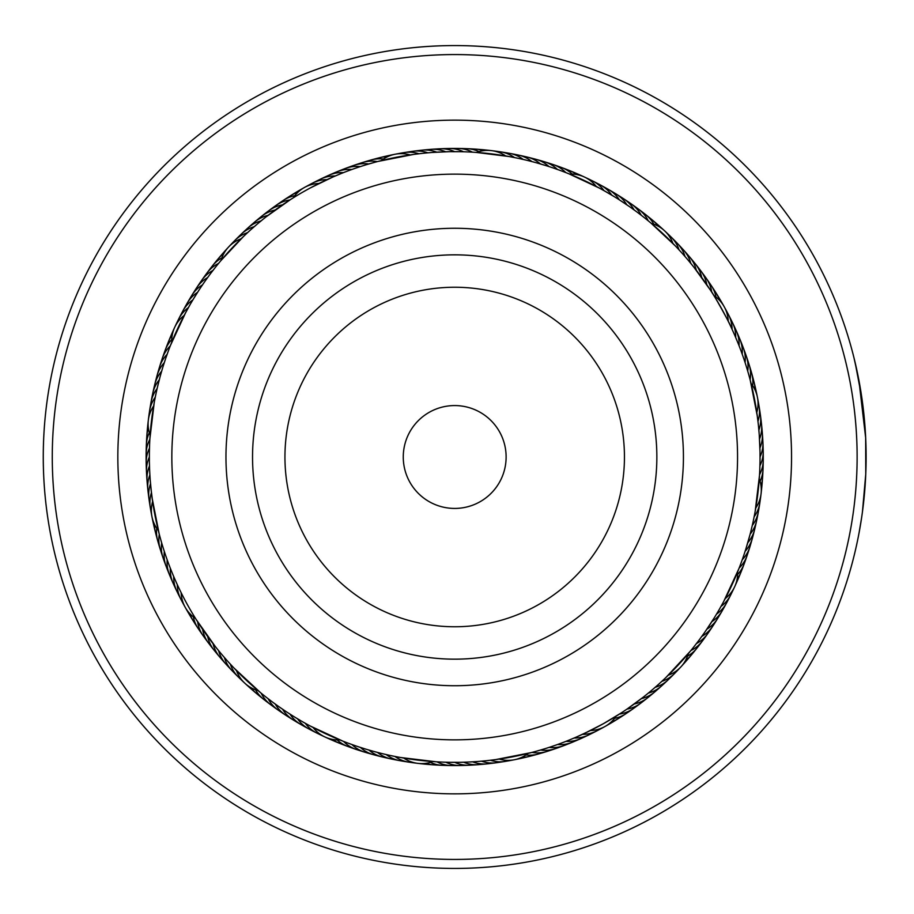 <?xml version="1.0" encoding="UTF-8"?>
<svg xmlns="http://www.w3.org/2000/svg" width="914" height="914" viewBox="0 0 914 914"><rect width="100%" height="100%" fill="white"/><g stroke="black" fill="none" stroke-linecap="round" stroke-linejoin="round"><path stroke-width="1.37" d="M504.699 469.008A51.424 51.424 0 0 0 466.7 406.993A51.424 51.424 0 0 0 404.685 444.992A51.424 51.424 0 0 0 442.696 507.007A51.424 51.424 0 0 0 504.699 469.008M729.738 523.025A282.86 282.86 0 0 0 520.717 181.955A282.86 282.86 0 0 0 179.658 390.975A282.86 282.86 0 0 0 388.667 732.045A282.86 282.86 0 0 0 729.738 523.025M232.282 403.611A228.728 228.728 0 0 0 401.303 679.41A228.728 228.728 0 0 0 677.114 510.389A228.728 228.728 0 0 0 508.093 234.59A228.728 228.728 0 0 0 232.282 403.611M436.366 761.808L433.499 761.613M449.996 762.322L442.365 762.105M441.039 762.048L445.861 762.23A32.139 32.139 18.2 0 0 465.146 765.109M458.919 762.322L448.134 762.287M467.785 762.07L460.199 762.31M458.874 762.322L457.057 762.345M476.742 761.556L469.122 762.013M485.62 760.791L481.507 761.179A32.139 32.139 11.5 0 0 500.998 761.785M494.485 759.751L486.899 760.654M485.574 760.791L490.384 760.265A32.139 32.139 -170.1 0 0 509.875 760.311M531.411 752.565L495.754 759.58M494.44 759.763L499.227 759.088A32.139 32.139 0 0 0 528.109 753.399M260.707 692.812L258.502 690.984M271.435 701.244L265.38 696.594M264.34 695.76L268.145 698.742A32.139 32.139 54.2 0 0 278.164 710.087M278.644 706.499L272.463 702.021M271.389 701.221L269.95 700.124M285.968 711.503L279.695 707.23M278.61 706.465L277.125 705.414M293.508 716.348L287.076 712.235M301.152 720.94L294.605 717.022M293.474 716.325L297.598 718.838A32.139 32.139 47.5 0 0 308.875 728.938M308.932 725.316L302.271 721.592M301.117 720.918L305.31 723.317A32.139 32.139 -134.1 0 0 321.054 734.81M343.036 741.208L310.063 725.933M308.886 725.293L313.148 727.567A32.139 32.139 0 0 0 325.007 736.992M215.578 646.906L196.042 619.304M170.472 345.378L171.535 342.704M165.777 358.185L168.336 350.987M168.804 349.742L167.136 354.278A32.139 32.139 126.2 0 0 158.442 371.724M163.012 366.663L165.365 359.396M165.788 358.139L166.382 356.426M160.51 375.174L162.635 367.896M163.023 366.617L163.572 364.892M151.004 402.354A32.139 32.139 119.5 0 1 157.128 388.507L160.156 376.465M156.225 392.54L157.928 385.102M154.466 401.28L155.951 393.797M156.237 392.494L155.254 397.224A32.139 32.139 -62.1 0 0 149.188 415.756M149.896 438.629L154.238 402.548M154.477 401.235L153.632 405.999A32.139 32.139 0 0 0 148.331 420.177M266.214 216.767L290.755 199.389M257.851 223.564L263.746 218.709M264.786 217.886L261.027 220.914A32.139 32.139 0 0 0 247.728 228.134A32.139 32.139 157.2 0 1 261.027 220.914M251.122 229.414L256.868 224.398M257.885 223.53L254.218 226.672A32.139 32.139 155.5 0 0 238.097 237.629M244.552 235.458L250.162 230.271M251.156 229.38L247.58 232.624A32.139 32.139 -26.1 0 0 231.779 244.049M220.72 260.798L243.627 236.338M244.586 235.424L241.113 238.771A32.139 32.139 0 0 0 221.085 260.353L218.8 263.106M509.144 156.534L475.897 152.387M459.399 151.678L463.535 151.77A32.139 32.139 -161.8 0 0 448.751 148.491M450.476 151.678L461.262 151.713M432.653 152.444L449.197 151.69M450.522 151.678L452.339 151.655M423.776 153.209L427.889 152.821A32.139 32.139 -168.5 0 0 412.831 151.29M414.91 154.249L422.497 153.346M423.822 153.209L419.012 153.735A32.139 32.139 9.9 0 0 399.521 153.689M377.973 161.435L413.631 154.42M414.956 154.238L410.169 154.912A32.139 32.139 0 0 0 395.054 154.249M675.355 245.923L650.894 223.016M637.961 212.756L641.251 215.258A32.139 32.139 -125.8 0 0 631.22 203.913M630.751 207.501L636.932 211.979M637.995 212.779L639.446 213.876M619.384 199.858A32.139 32.139 0 0 0 604.325 187.461A32.139 32.139 -130.8 0 1 619.384 199.858L629.7 206.77M630.786 207.535L632.271 208.586M588.342 179.19A32.139 32.139 45.9 0 1 604.085 190.683L614.791 196.978M615.922 197.675L611.797 195.162A32.139 32.139 -132.5 0 0 600.521 185.062M600.464 188.684L607.125 192.408M568.988 173.843L599.333 188.067M600.509 188.707L596.236 186.433A32.139 32.139 0 0 0 569.525 174.06L566.212 172.735M750.234 380.178L750.942 382.955M747.069 368.902L747.766 371.267M734.799 335.415L738.238 343.653M693.817 267.094L710.327 289.989C710.692 288.95 732.205 327.52 731.131 327.292M738.923 568.622L737.861 571.296M743.619 555.815L742.259 559.722A32.139 32.139 -53.8 0 0 750.954 542.276M746.384 547.337L744.03 554.604M743.608 555.861L743.013 557.574M750.143 534.164A32.139 32.139 0 0 0 756.666 520.5A32.139 32.139 -58.8 0 1 750.143 534.164L745.824 549.108M754.93 512.72L753.444 520.203M753.159 521.506L754.141 516.776A32.139 32.139 117.9 0 0 760.208 498.244M759.5 475.371L755.158 511.452M754.918 512.765L755.764 508.001A32.139 32.139 0 0 0 761.065 493.823M621.383 712.851L603.423 723.682L584.412 733.439M643.182 697.233L626.958 709.127A32.139 32.139 -17.8 0 0 644.256 700.124M651.545 690.436L648.369 693.086A32.139 32.139 0 0 0 661.667 685.866A32.139 32.139 -22.8 0 1 648.369 693.086M658.274 684.586L652.527 689.602M651.511 690.47L655.178 687.328A32.139 32.139 -24.5 0 0 668.271 679.719M664.832 678.542L659.234 683.729M658.24 684.62L661.816 681.376A32.139 32.139 153.9 0 0 677.617 669.951M343.07 741.22L340.408 740.157M355.877 745.927L348.691 743.368M347.434 742.899L351.97 744.556A32.139 32.139 -162.6 0 0 369.427 753.262M364.355 748.68L357.1 746.338M355.832 745.904L360.413 747.435A32.139 32.139 -164.3 0 0 378.11 755.627M372.866 751.182L365.589 749.069M364.309 748.669L362.584 748.132M381.549 753.467L374.157 751.548M390.232 755.478L382.795 753.764M381.504 753.456L386.199 754.576A32.139 32.139 -169.3 0 0 404.548 761.179M398.984 757.226L394.917 756.449A32.139 32.139 -171 0 0 413.448 762.516M436.332 761.808L400.241 757.466M398.938 757.215L403.691 758.06A32.139 32.139 0 0 0 432.928 761.579L436.481 761.808M221.257 653.841L216.412 647.946M227.106 660.582L222.091 654.824M221.234 653.807L224.376 657.474A32.139 32.139 -133.3 0 0 235.332 673.607M233.15 667.14L227.963 661.542M227.072 660.548L230.328 664.124A32.139 32.139 -135 0 0 241.753 679.925M260.673 692.789L234.041 668.077M233.116 667.106L236.475 670.59A32.139 32.139 0 0 0 258.056 690.607L260.798 692.892M149.896 438.663L150.079 435.807M149.382 452.304L149.588 444.672M149.645 443.336L149.473 448.168A32.139 32.139 -90.6 0 0 146.594 467.442M149.37 461.216L149.359 453.584M149.382 452.247L149.348 457.08A32.139 32.139 -92.3 0 0 147.028 476.445M149.622 470.093L149.393 462.507M149.37 461.17L149.348 459.365M150.136 479.039L149.679 471.418M151.393 512.183A32.139 32.139 -99 0 1 151.438 492.68L150.239 480.318M150.136 478.993L150.524 483.814A32.139 32.139 -97.3 0 0 149.907 503.294M151.953 516.65A32.139 32.139 0 0 1 152.604 501.523L151.05 489.207M159.139 533.719L152.112 498.061M210.448 273.732L215.11 267.688M215.944 266.637L212.962 270.441A32.139 32.139 -54.6 0 0 199.286 284.357M205.204 280.952L209.683 274.771M210.483 273.697L207.615 277.582A32.139 32.139 -56.3 0 0 194.362 291.886M200.189 288.264L204.462 282.003M205.227 280.906L206.278 279.433M180.903 315.307A32.139 32.139 -61.3 0 1 192.854 299.895L199.458 289.384M190.752 303.459L194.671 296.913M170.427 345.492L171.752 342.167A32.139 32.139 0 0 1 184.125 315.456L190.112 304.568M190.775 303.414L188.375 307.618A32.139 32.139 -63 0 0 176.882 323.362M170.495 345.343L185.77 312.371M366.594 164.634L375.174 162.178M308.486 185.588A32.139 32.139 -27 0 1 327.052 179.601L327.303 179.487M332.479 177.167L341.345 173.466M310.486 187.838L333.119 176.893M553.518 168.073L560.705 170.632M561.961 171.101L557.426 169.444A32.139 32.139 17.4 0 0 539.968 160.738M545.041 165.32L548.983 166.565A32.139 32.139 15.7 0 0 531.285 158.373M536.518 162.818L546.812 165.868M527.846 160.533L535.238 162.452M519.163 158.522L526.601 160.236M527.892 160.544L523.196 159.424A32.139 32.139 10.7 0 0 504.848 152.821M510.412 156.774L517.907 158.259M519.209 158.533L514.479 157.551A32.139 32.139 9 0 0 495.948 151.484M510.458 156.785L505.705 155.94A32.139 32.139 0 0 0 476.468 152.421L472.904 152.192M688.139 260.159L692.983 266.054M682.29 253.418L685.02 256.526A32.139 32.139 46.7 0 0 674.064 240.393M676.246 246.86L681.433 252.458M682.324 253.452L679.068 249.876A32.139 32.139 45 0 0 667.643 234.075M676.28 246.894L672.921 243.41A32.139 32.139 0 0 0 664.569 230.796M760.014 461.696L759.808 469.328M759.751 470.664L759.922 465.832A32.139 32.139 89.4 0 0 762.802 446.558M760.025 452.784L760.037 460.416M760.014 461.753L760.048 456.92A32.139 32.139 87.7 0 0 762.367 437.555M759.26 434.961L760.002 451.493M760.025 452.83L760.048 454.635M758.483 426.073L759.157 433.682M759.26 435.007L758.871 430.186A32.139 32.139 82.7 0 0 759.488 410.706M757.443 397.35A32.139 32.139 0 0 1 756.792 412.477L757.957 421.32A32.139 32.139 81 0 0 758.003 401.817M750.257 380.281L757.283 415.939M690.516 650.996L688.676 653.202M698.947 640.268L696.434 643.559A32.139 32.139 125.4 0 0 710.098 629.643M704.191 633.048L699.713 639.229M698.913 640.303L701.781 636.418A32.139 32.139 123.7 0 0 715.034 622.114M714.04 618.184L704.934 631.997M704.168 633.094L703.117 634.567M718.644 610.541L716.542 614.105A32.139 32.139 118.7 0 0 728.492 598.693M723.02 602.772L719.284 609.432M718.621 610.586L721.02 606.382A32.139 32.139 117 0 0 732.514 590.638M738.9 568.657L723.625 601.629M722.997 602.806L725.27 598.544A32.139 32.139 0 0 0 737.644 571.833L738.958 568.508M542.802 749.366L534.222 751.822M576.917 736.833L568.051 740.534M589.918 730.777L576.277 737.107M690.493 651.019L665.769 677.662M664.809 678.576L668.283 675.229A32.139 32.139 0 0 0 688.311 653.647L690.596 650.894M465.98 762.15L472.607 761.83A32.139 32.139 0 0 0 487.619 763.807A32.139 32.139 13.2 0 1 472.607 761.83M284.46 710.498L290.012 714.142A32.139 32.139 0 0 0 300.992 724.562A32.139 32.139 49.2 0 1 290.012 714.142M161.001 373.426L159.253 379.836A32.139 32.139 0 0 0 152.729 393.5A32.139 32.139 121.2 0 1 159.253 379.836M287.83 201.274L282.437 204.873A32.139 32.139 162.2 0 0 265.14 213.876M273.309 211.363L268.008 215.361A32.139 32.139 158.9 0 0 251.27 225.358M325.018 736.992A32.139 32.139 0 0 0 339.871 739.94L343.184 741.265M371.13 750.702L377.539 752.451A32.139 32.139 0 0 0 391.203 758.963A32.139 32.139 12.4 0 1 377.539 752.451M181.155 592.695A32.139 32.139 0 0 0 195.493 618.412L197.081 620.937M198.886 623.736L201.983 628.398M209.055 638.383L212.425 642.862M214.459 645.49L218.617 650.665A32.139 32.139 0 0 0 225.838 663.975A32.139 32.139 48.4 0 1 218.617 650.665M148.331 420.189A32.139 32.139 0 0 0 150.125 435.224L149.885 438.789M149.553 468.276L149.873 474.914A32.139 32.139 0 0 0 147.885 489.927A32.139 32.139 84.4 0 1 149.873 474.914M201.194 286.768L197.561 292.32A32.139 32.139 0 0 0 187.13 303.299A32.139 32.139 120.4 0 1 197.561 292.32M305.973 190.318A305.356 305.356 0 0 0 188.01 605.731A305.356 305.356 0 0 0 603.423 723.682A305.356 305.356 0 0 0 721.386 308.269A305.356 305.356 0 0 0 305.973 190.318M324.984 180.561L318.997 183.451A32.139 32.139 0 0 0 293.291 197.79L287.682 201.366M708.19 627.233L711.835 621.68A32.139 32.139 0 0 0 722.266 610.701A32.139 32.139 -59.6 0 1 711.835 621.68M759.842 445.724L759.523 439.086A32.139 32.139 0 0 0 761.511 424.073A32.139 32.139 -95.6 0 1 759.523 439.086M761.065 493.811A32.139 32.139 0 0 0 759.271 478.776L759.511 475.211M694.937 268.51L690.778 263.335A32.139 32.139 0 0 0 683.558 250.025A32.139 32.139 -131.6 0 1 690.778 263.335M700.341 275.617L696.331 270.315A32.139 32.139 0 0 0 689.51 256.8A32.139 32.139 -129.9 0 1 696.331 270.315M710.509 290.264L706.819 284.734A32.139 32.139 53.4 0 0 697.816 267.448M728.241 321.305A32.139 32.139 0 0 0 713.903 295.588L712.314 293.063M538.266 163.298L531.857 161.55A32.139 32.139 0 0 0 518.192 155.037A32.139 32.139 -167.6 0 1 531.857 161.55M636.087 702.638L641.388 698.639A32.139 32.139 -21.1 0 0 658.126 688.642M604.999 726.493A32.139 32.139 0 0 0 616.105 716.21L618.641 714.611M750.714 531.959L752.268 525.493A32.139 32.139 -60.5 0 0 758.391 511.646M664.547 230.774A32.139 32.139 0 0 0 651.339 223.393L648.597 221.108M443.416 151.85L436.789 152.17A32.139 32.139 0 0 0 421.777 150.193A32.139 32.139 -166.8 0 1 436.789 152.17M604.977 726.504A32.139 32.139 0 0 1 590.398 730.549M600.898 728.412A32.139 32.139 153 0 1 582.344 734.399M592.912 732.571A32.139 32.139 154.7 0 1 574.186 738.009M584.8 736.49A32.139 32.139 -23.6 0 1 580.836 738.615A32.139 32.139 0 0 0 584.8 736.49M580.813 738.615A32.139 32.139 -23.6 0 1 565.937 741.38A32.139 32.139 0 0 0 580.813 738.615M572.564 742.168A32.139 32.139 0 0 0 576.585 740.169A32.139 32.139 -21.9 0 1 557.574 744.499A32.139 32.139 0 0 0 572.53 742.179M568.268 743.608A32.139 32.139 159.7 0 1 549.143 747.389M559.848 746.795A32.139 32.139 161.4 0 1 540.62 750.017M551.336 749.743A32.139 32.139 -16.9 0 1 532.017 752.405M542.745 752.451A32.139 32.139 -15.2 0 1 525.973 754.953M534.073 754.895A32.139 32.139 166.4 0 1 521.905 757.26M525.344 757.078A32.139 32.139 -11.9 0 1 517.655 758.917M513.268 759.945A32.139 32.139 -10.2 0 1 508.812 760.619A32.139 32.139 0 0 0 513.268 759.945M751.102 383.583A32.139 32.139 0 0 1 757.443 397.327M158.293 530.417A32.139 32.139 0 0 1 151.953 516.673M316.484 181.429A32.139 32.139 -25.3 0 1 335.209 175.991M724.231 606.633A32.139 32.139 -59.6 0 1 722.277 610.689A32.139 32.139 0 0 0 724.231 606.633M760.711 419.629A32.139 32.139 -95.6 0 1 761.499 424.062A32.139 32.139 0 0 0 760.711 419.629M680.302 246.894A32.139 32.139 -131.6 0 1 683.546 250.013A32.139 32.139 0 0 0 680.302 246.894M513.714 154.42A32.139 32.139 -167.6 0 1 518.181 155.026A32.139 32.139 0 0 0 513.714 154.42M324.584 177.51A32.139 32.139 156.4 0 1 343.458 172.62A32.139 32.139 0 0 0 324.584 177.51M185.165 307.367A32.139 32.139 120.4 0 1 187.119 303.311A32.139 32.139 0 0 0 185.165 307.367M148.685 494.371A32.139 32.139 84.4 0 1 147.897 489.938A32.139 32.139 0 0 0 148.685 494.371M229.094 667.106A32.139 32.139 48.4 0 1 225.849 663.987A32.139 32.139 0 0 0 229.094 667.106M395.682 759.58A32.139 32.139 12.4 0 1 391.215 758.974A32.139 32.139 0 0 0 395.682 759.58M719.752 614.437A32.139 32.139 -57.9 0 1 706.922 629.118A32.139 32.139 0 0 0 719.752 614.437M761.67 428.575A32.139 32.139 -93.9 0 1 762.333 433.03A32.139 32.139 0 0 0 761.67 428.575M762.333 433.053A32.139 32.139 -93.9 0 1 759.922 447.997A32.139 32.139 0 0 0 762.333 433.053M686.334 253.578A32.139 32.139 -129.9 0 1 689.499 256.788A32.139 32.139 0 0 0 686.334 253.578M522.522 156.271A32.139 32.139 -165.9 0 1 540.46 163.937A32.139 32.139 0 0 0 522.522 156.271M336.832 171.832A32.139 32.139 0 0 0 332.81 173.831A32.139 32.139 158.1 0 1 351.821 169.501A32.139 32.139 0 0 0 336.855 171.821M189.644 299.564A32.139 32.139 122.1 0 1 202.474 284.882A32.139 32.139 0 0 0 189.644 299.564M147.725 485.425A32.139 32.139 86.1 0 1 147.063 480.97A32.139 32.139 0 0 0 147.725 485.425M147.063 480.947A32.139 32.139 86.1 0 1 149.473 466.003A32.139 32.139 0 0 0 147.063 480.947M219.908 657.212A32.139 32.139 0 0 0 223.062 660.422A32.139 32.139 50.1 0 1 213.053 643.684A32.139 32.139 0 0 0 219.886 657.2M386.862 757.729A32.139 32.139 14.1 0 1 382.429 756.986A32.139 32.139 0 0 0 386.862 757.729M382.406 756.986A32.139 32.139 14.1 0 1 368.936 750.063A32.139 32.139 0 0 0 382.406 756.986M692.184 260.421A32.139 32.139 51.7 0 1 701.689 277.445M341.128 170.392A32.139 32.139 -20.3 0 1 360.253 166.611M217.212 653.579A32.139 32.139 -128.3 0 1 207.707 636.555M349.548 167.205A32.139 32.139 -18.6 0 1 368.776 163.983M211.568 646.552A32.139 32.139 -126.6 0 1 202.565 629.266M704.957 637.035A32.139 32.139 -52.9 0 1 690.881 650.539M762.984 455.56A32.139 32.139 -88.9 0 1 763.247 460.05M763.247 460.073A32.139 32.139 -88.9 0 1 759.534 474.743M703.254 274.623A32.139 32.139 -124.9 0 1 706.122 278.107M706.122 278.119A32.139 32.139 -124.9 0 1 711.743 292.172M548.583 163.355A32.139 32.139 -160.9 0 1 552.947 164.486M552.97 164.497A32.139 32.139 -160.9 0 1 565.777 172.563M358.06 164.257A32.139 32.139 163.1 0 1 362.252 162.601M362.264 162.601A32.139 32.139 163.1 0 1 377.379 161.595M204.439 276.965A32.139 32.139 127.1 0 1 218.503 263.461M146.411 458.44A32.139 32.139 91.1 0 1 146.149 453.95M146.149 453.927A32.139 32.139 91.1 0 1 149.862 439.257M206.141 639.377A32.139 32.139 55.1 0 1 203.274 635.893M203.262 635.881A32.139 32.139 55.1 0 1 197.641 621.828M360.802 750.645A32.139 32.139 19.1 0 1 356.449 749.514M356.426 749.503A32.139 32.139 19.1 0 1 343.618 741.437M699.587 644.267A32.139 32.139 -51.2 0 1 697.051 647.992M697.051 648.003A32.139 32.139 -51.2 0 1 687.488 656.161M762.893 464.563A32.139 32.139 -87.2 0 1 760.094 481.29M708.476 281.969A32.139 32.139 -123.2 0 1 716.05 297.141M557.129 166.222A32.139 32.139 -159.2 0 1 572.175 174.06M366.651 161.55A32.139 32.139 164.8 0 1 383.423 159.047M209.809 269.733A32.139 32.139 128.8 0 1 212.345 266.008M212.345 265.997A32.139 32.139 128.8 0 1 221.908 257.839M146.503 449.437A32.139 32.139 92.8 0 1 149.302 432.71M200.92 632.031A32.139 32.139 56.8 0 1 193.345 616.859M352.267 747.778A32.139 32.139 20.8 0 1 337.22 739.94M694.012 651.339A32.139 32.139 130.4 0 1 685.557 660.411M762.539 473.555A32.139 32.139 94.4 0 1 761.031 485.871M713.48 289.452A32.139 32.139 58.4 0 1 719.489 300.295M565.572 169.341A32.139 32.139 22.4 0 1 576.814 174.585M375.323 159.105A32.139 32.139 -13.6 0 1 387.49 156.74M215.384 262.661A32.139 32.139 -49.6 0 1 223.839 253.589M146.857 440.445A32.139 32.139 -85.6 0 1 148.365 428.129M195.916 624.548A32.139 32.139 -121.6 0 1 189.895 613.705M343.824 744.659A32.139 32.139 -157.6 0 1 332.582 739.415M688.231 658.251A32.139 32.139 -47.9 0 1 683.089 664.25M761.922 482.546A32.139 32.139 -83.9 0 1 761.293 490.418M718.267 297.084A32.139 32.139 -119.9 0 1 722.38 303.825M573.923 172.7A32.139 32.139 -155.9 0 1 581.224 175.739M384.051 156.922A32.139 32.139 168.1 0 1 391.74 155.083M221.165 255.749A32.139 32.139 132.1 0 1 226.306 249.751M147.474 431.454A32.139 32.139 96.1 0 1 148.102 423.582M191.129 616.916A32.139 32.139 60.1 0 1 187.016 610.175M335.472 741.3A32.139 32.139 24.1 0 1 328.172 738.261M680.142 667.654A32.139 32.139 -46.2 0 1 676.943 670.83A32.139 32.139 0 0 0 680.142 667.654M760.916 494.908A32.139 32.139 -82.2 0 1 760.185 499.364A32.139 32.139 0 0 0 760.916 494.908M724.711 307.687A32.139 32.139 -118.2 0 1 726.744 311.708A32.139 32.139 0 0 0 724.711 307.687M585.383 177.487A32.139 32.139 -154.2 0 1 589.381 179.555A32.139 32.139 0 0 0 585.383 177.487M396.128 154.055A32.139 32.139 169.8 0 1 397.202 153.838A32.139 32.139 0 0 0 396.128 154.055M397.224 153.826A32.139 32.139 169.8 0 1 400.583 153.381A32.139 32.139 0 0 0 397.224 153.826M229.254 246.346A32.139 32.139 133.8 0 1 232.453 243.17A32.139 32.139 0 0 0 229.254 246.346M148.479 419.092A32.139 32.139 97.8 0 1 149.21 414.636A32.139 32.139 0 0 0 148.479 419.092M184.685 606.313A32.139 32.139 61.8 0 1 182.651 602.292A32.139 32.139 0 0 0 184.685 606.313M324.013 736.513A32.139 32.139 25.8 0 1 323.019 736.067A32.139 32.139 0 0 0 324.013 736.513M322.996 736.056A32.139 32.139 25.8 0 1 320.014 734.445A32.139 32.139 0 0 0 322.996 736.056M671.299 676.371A32.139 32.139 -24.5 0 1 668.283 679.708M664.798 682.598A32.139 32.139 -22.8 0 1 661.69 685.843A32.139 32.139 0 0 0 664.798 682.598M651.271 694.48A32.139 32.139 160.6 0 1 634.247 703.986M637.069 705.551A32.139 32.139 -16.1 0 1 619.521 714.051A32.139 32.139 0 0 0 637.069 705.551M629.735 710.772A32.139 32.139 165.6 0 1 614.551 718.347M622.24 715.776A32.139 32.139 167.2 0 1 611.397 721.797M614.619 720.563A32.139 32.139 -11.1 0 1 610.906 723.111A32.139 32.139 0 0 0 614.619 720.563M610.883 723.123A32.139 32.139 -11.1 0 1 607.867 724.676A32.139 32.139 0 0 0 610.883 723.123M381.287 160.601A32.139 32.139 0 0 1 395.031 154.249M726.104 310.794A32.139 32.139 81.9 0 1 732.091 329.348M183.291 603.206A32.139 32.139 -98.1 0 1 177.305 584.652M758.871 507.156A32.139 32.139 -60.5 0 1 758.391 511.634M730.263 318.78A32.139 32.139 -96.5 0 1 735.701 337.506M596.396 183.211A32.139 32.139 -132.5 0 1 600.509 185.051M408.398 152.215A32.139 32.139 -168.5 0 1 412.808 151.29M150.524 406.844A32.139 32.139 119.5 0 1 151.004 402.366M179.133 595.22A32.139 32.139 83.5 0 1 176.893 591.312M176.882 591.289A32.139 32.139 83.5 0 1 173.694 576.494M312.999 730.789A32.139 32.139 47.5 0 1 308.886 728.949M757.283 516.022A32.139 32.139 -58.8 0 1 756.666 520.477A32.139 32.139 0 0 0 757.283 516.022M734.182 326.892A32.139 32.139 -94.8 0 1 736.307 330.857A32.139 32.139 0 0 0 734.182 326.892M736.318 330.879A32.139 32.139 -94.8 0 1 739.072 345.766A32.139 32.139 0 0 0 736.318 330.879M417.321 150.993A32.139 32.139 -166.8 0 1 421.754 150.193A32.139 32.139 0 0 0 417.321 150.993M244.586 231.402A32.139 32.139 157.2 0 1 247.705 228.157A32.139 32.139 0 0 0 244.586 231.402M152.112 397.978A32.139 32.139 121.2 0 1 152.729 393.523A32.139 32.139 0 0 0 152.112 397.978M175.214 587.108A32.139 32.139 85.2 0 1 170.324 568.234A32.139 32.139 0 0 0 175.214 587.108M305.07 726.539A32.139 32.139 49.2 0 1 301.014 724.574A32.139 32.139 0 0 0 305.07 726.539M492.075 763.007A32.139 32.139 13.2 0 1 487.642 763.807A32.139 32.139 0 0 0 492.075 763.007M755.432 524.83A32.139 32.139 -57.1 0 1 747.766 542.756M737.861 335.107A32.139 32.139 -93.1 0 1 742.202 354.118M612.14 191.951A32.139 32.139 -129.1 0 1 626.821 204.782M426.278 150.022A32.139 32.139 -165.1 0 1 445.689 151.781M153.963 389.17A32.139 32.139 122.9 0 1 161.629 371.244M171.535 578.893A32.139 32.139 86.9 0 1 169.524 574.849M169.513 574.849A32.139 32.139 86.9 0 1 167.193 559.882M297.256 722.049A32.139 32.139 50.9 0 1 293.257 719.969M293.245 719.958A32.139 32.139 50.9 0 1 282.575 709.218M483.118 763.978A32.139 32.139 14.9 0 1 463.695 762.219M753.319 533.582A32.139 32.139 124.6 0 1 745.139 551.279M741.3 343.436A32.139 32.139 88.6 0 1 745.081 362.561M619.818 196.659A32.139 32.139 52.6 0 1 634.11 209.912M435.258 149.325A32.139 32.139 16.6 0 1 454.612 151.644M258.125 219.52A32.139 32.139 -19.4 0 1 275.148 210.014M156.077 380.418A32.139 32.139 -55.4 0 1 164.257 362.721M168.096 570.564A32.139 32.139 -91.4 0 1 164.314 551.439M289.578 717.341A32.139 32.139 -127.4 0 1 275.285 704.088M474.138 764.675A32.139 32.139 -163.4 0 1 454.784 762.356M744.499 351.856A32.139 32.139 -89.8 0 1 747.721 371.084M627.347 201.594A32.139 32.139 -125.8 0 1 631.22 203.902M444.25 148.891A32.139 32.139 -161.8 0 1 448.74 148.491M164.897 562.144A32.139 32.139 90.2 0 1 161.675 542.916M282.049 712.406A32.139 32.139 54.2 0 1 278.176 710.098M748.338 550.891A32.139 32.139 -52.1 0 1 739.129 568.074A32.139 32.139 0 0 0 748.338 550.891M747.446 360.367A32.139 32.139 -88.1 0 1 750.097 379.676A32.139 32.139 0 0 0 747.446 360.367M634.727 206.747A32.139 32.139 -124.1 0 1 648.232 220.811A32.139 32.139 0 0 0 634.727 206.747M457.743 148.445A32.139 32.139 0 0 0 453.253 148.719A32.139 32.139 -160.1 0 1 472.447 152.158A32.139 32.139 0 0 0 457.777 148.445M272.326 208.449A32.139 32.139 163.9 0 1 289.875 199.949A32.139 32.139 0 0 0 272.326 208.449M161.058 363.109A32.139 32.139 127.9 0 1 170.267 345.926A32.139 32.139 0 0 0 161.058 363.109M161.949 553.633A32.139 32.139 91.9 0 1 159.299 534.324A32.139 32.139 0 0 0 161.949 553.633M274.657 707.253A32.139 32.139 55.9 0 1 270.864 704.831A32.139 32.139 0 0 0 274.657 707.253M270.852 704.82A32.139 32.139 55.9 0 1 261.164 693.189A32.139 32.139 0 0 0 270.852 704.82M456.143 765.281A32.139 32.139 19.9 0 1 436.949 761.842A32.139 32.139 0 0 0 456.143 765.281M745.47 559.425A32.139 32.139 129.6 0 1 737.644 574.472M750.143 368.959A32.139 32.139 93.6 0 1 752.656 385.731M641.971 212.105A32.139 32.139 57.6 0 1 653.853 224.204M462.256 148.811A32.139 32.139 21.6 0 1 478.982 151.598M279.661 203.228A32.139 32.139 -14.4 0 1 294.845 195.653M163.926 354.575A32.139 32.139 -50.4 0 1 171.752 339.528M159.253 545.041A32.139 32.139 -86.4 0 1 156.74 528.269M267.425 701.895A32.139 32.139 -122.4 0 1 255.543 689.796M447.14 765.189A32.139 32.139 -158.4 0 1 430.414 762.402M742.351 567.88A32.139 32.139 131.2 0 1 737.118 579.122M752.588 377.619A32.139 32.139 95.2 0 1 754.953 389.798M649.043 217.681A32.139 32.139 59.2 0 1 658.114 226.146M471.258 149.165A32.139 32.139 23.2 0 1 483.563 150.673M287.145 198.224A32.139 32.139 -12.8 0 1 297.998 192.203M167.045 346.12A32.139 32.139 -48.8 0 1 172.278 334.878M156.808 536.381A32.139 32.139 -84.8 0 1 154.443 524.202M260.353 696.319A32.139 32.139 -120.8 0 1 251.281 687.854M438.137 764.835A32.139 32.139 -156.8 0 1 425.821 763.327M737.472 580.493A32.139 32.139 -47.1 0 1 735.953 583.532A32.139 32.139 0 0 0 738.992 576.231A32.139 32.139 -47.1 0 1 737.484 580.47M754.781 386.359A32.139 32.139 -83.1 0 1 756.609 394.037A32.139 32.139 0 0 0 754.781 386.359M655.944 223.462A32.139 32.139 -119.1 0 1 661.942 228.603A32.139 32.139 0 0 0 655.944 223.462M480.238 149.77A32.139 32.139 -155.1 0 1 488.122 150.41A32.139 32.139 0 0 0 480.238 149.77M294.776 193.437A32.139 32.139 168.9 0 1 298.49 190.889A32.139 32.139 0 0 0 294.776 193.437M298.512 190.877A32.139 32.139 168.9 0 1 301.529 189.324A32.139 32.139 0 0 0 298.512 190.877M171.912 333.507A32.139 32.139 132.9 0 1 173.443 330.468A32.139 32.139 0 0 0 170.404 337.769A32.139 32.139 132.9 0 1 171.912 333.53M154.615 527.641A32.139 32.139 96.9 0 1 152.787 519.963A32.139 32.139 0 0 0 154.615 527.641M253.452 690.538A32.139 32.139 60.9 0 1 247.454 685.397A32.139 32.139 0 0 0 253.452 690.538M429.157 764.23A32.139 32.139 24.9 0 1 424.656 764.104A32.139 32.139 0 0 0 429.157 764.23M424.633 764.104A32.139 32.139 24.9 0 1 421.274 763.59A32.139 32.139 0 0 0 424.633 764.104M504.391 761.522A32.139 32.139 -8.5 0 1 503.306 761.716M503.294 761.716A32.139 32.139 -8.5 0 1 499.924 762.07M495.479 762.847A32.139 32.139 173.1 0 1 490.989 763.27M673.892 674.155A32.139 32.139 -44.5 0 1 673.138 674.943M673.127 674.955A32.139 32.139 -44.5 0 1 670.602 677.228M759.671 503.843A32.139 32.139 -80.5 0 1 758.814 508.264M728.961 315.638A32.139 32.139 -116.5 0 1 729.475 316.61M729.486 316.621A32.139 32.139 -116.5 0 1 730.869 319.717M593.483 181.429A32.139 32.139 -152.5 0 1 597.436 183.611M405.005 152.478A32.139 32.139 171.5 0 1 409.472 151.93M235.504 239.845A32.139 32.139 135.5 0 1 238.794 236.772M149.725 410.158A32.139 32.139 99.5 0 1 150.582 405.736M180.435 598.362A32.139 32.139 63.5 0 1 179.921 597.39M179.909 597.379A32.139 32.139 63.5 0 1 178.527 594.283M315.913 732.571A32.139 32.139 27.5 0 1 311.96 730.389M667.46 680.462A32.139 32.139 137.1 0 1 664.078 683.444M758.174 512.731A32.139 32.139 101.1 0 1 757.192 517.13M732.971 323.705A32.139 32.139 65.1 0 1 734.753 327.84M601.481 185.599A32.139 32.139 29.1 0 1 605.354 187.896M413.916 151.153A32.139 32.139 -6.9 0 1 418.406 150.73M241.936 233.538A32.139 32.139 -42.9 0 1 245.318 230.557M151.221 401.269A32.139 32.139 -78.9 0 1 152.204 396.87M176.425 590.295A32.139 32.139 -114.9 0 1 174.631 586.16M307.915 728.401A32.139 32.139 -150.9 0 1 304.042 726.104M604.017 727.018A32.139 32.139 -9.4 0 1 599.984 729.041A32.139 32.139 0 0 0 604.017 727.018M596.065 731.269A32.139 32.139 172.3 0 1 591.975 733.165M587.988 735.279A32.139 32.139 173.9 0 1 583.852 737.061M734.205 587.679A32.139 32.139 -45.4 0 1 732.137 591.689A32.139 32.139 0 0 0 734.205 587.679M757.637 398.435A32.139 32.139 -81.4 0 1 758.323 402.891A32.139 32.139 0 0 0 757.637 398.435M665.358 231.55A32.139 32.139 -117.4 0 1 666.169 232.293A32.139 32.139 0 0 0 665.358 231.55M666.18 232.305A32.139 32.139 -117.4 0 1 668.522 234.761A32.139 32.139 0 0 0 666.18 232.305M492.612 150.787A32.139 32.139 -153.4 0 1 493.697 150.901A32.139 32.139 0 0 0 492.612 150.787M493.72 150.913A32.139 32.139 -153.4 0 1 497.056 151.518A32.139 32.139 0 0 0 493.72 150.913M306.35 186.433A32.139 32.139 170.6 0 1 309.412 184.959A32.139 32.139 0 0 0 305.379 186.982A32.139 32.139 170.6 0 1 306.327 186.445M175.191 326.321A32.139 32.139 134.6 0 1 177.259 322.311A32.139 32.139 0 0 0 175.191 326.321M151.758 515.565A32.139 32.139 98.6 0 1 151.073 511.109A32.139 32.139 0 0 0 151.758 515.565M244.038 682.45A32.139 32.139 62.6 0 1 243.227 681.707A32.139 32.139 0 0 0 244.038 682.45M243.215 681.695A32.139 32.139 62.6 0 1 240.862 679.239A32.139 32.139 0 0 0 243.215 681.695M416.784 763.213A32.139 32.139 26.6 0 1 412.34 762.482A32.139 32.139 0 0 0 416.784 763.213M730.275 595.791A32.139 32.139 136.3 0 1 728.092 599.733M759.226 407.301A32.139 32.139 100.3 0 1 759.774 411.78M671.847 237.8A32.139 32.139 64.3 0 1 674.932 241.102M501.535 152.021A32.139 32.139 28.3 0 1 505.968 152.878M313.331 182.731A32.139 32.139 -7.7 0 1 317.421 180.835M179.121 318.209A32.139 32.139 -43.7 0 1 181.303 314.267M150.17 506.699A32.139 32.139 -79.7 0 1 149.622 502.22M237.537 676.2A32.139 32.139 -115.7 0 1 234.464 672.898M407.861 761.979A32.139 32.139 -151.7 0 1 403.428 761.122M726.104 603.777A32.139 32.139 137.9 0 1 723.808 607.661M760.539 416.224A32.139 32.139 101.9 0 1 760.962 420.703M678.165 244.232A32.139 32.139 65.9 0 1 681.136 247.625M510.423 153.518A32.139 32.139 29.9 0 1 514.822 154.512M321.397 178.721A32.139 32.139 -6.1 0 1 325.544 176.939M183.291 310.223A32.139 32.139 -42.1 0 1 185.588 306.339M148.856 497.776A32.139 32.139 -78.1 0 1 148.434 493.297M231.231 669.768A32.139 32.139 -114.1 0 1 228.26 666.375M398.972 760.482A32.139 32.139 -150.1 0 1 394.574 759.488M444.741 54.691A402.423 402.423 0 0 0 52.395 466.963A402.423 402.423 0 0 0 464.655 859.309A402.423 402.423 0 0 0 857.001 447.037A402.423 402.423 0 0 0 444.741 54.691M464.883 868.3A411.426 411.426 0 0 1 43.392 467.18A411.426 411.426 0 0 1 444.512 45.7A411.426 411.426 0 0 1 865.992 446.82A411.426 411.426 0 0 1 464.883 868.3M446.363 120.248A336.855 336.855 0 0 1 791.444 448.66A336.855 336.855 0 0 1 463.032 793.752A336.855 336.855 0 0 1 117.94 465.34A336.855 336.855 0 0 1 446.363 120.248M462.335 765.475A308.566 308.566 0 0 0 763.167 449.368A308.566 308.566 0 0 0 447.06 148.525A308.566 308.566 0 0 0 146.217 464.632A308.566 308.566 0 0 0 462.335 765.475M853.859 357.283L858.886 380.144L865.672 437.84L865.764 474.08L862.416 512.103M864.027 498.461L863.422 504.06M862.199 513.691L861.662 517.393M861.514 518.387L861.411 519.061M863.124 506.607L864.507 493.457M860.531 389.421L859.411 383M858.6 378.682L858.04 375.86M855.093 362.344L861.948 398.527M862.77 404.616L863.524 410.866M865.672 437.84L865.969 445.586M861.354 519.449L859.16 532.405M858.989 533.296L861.753 516.844M258.125 409.815A202.165 202.165 0 0 0 407.507 653.579A202.165 202.165 0 0 0 651.271 504.185A202.165 202.165 0 0 0 501.889 260.421A202.165 202.165 0 0 0 258.125 409.815M289.635 417.378A169.753 169.753 0 0 0 415.07 622.068A169.753 169.753 0 0 0 619.761 496.622A169.753 169.753 0 0 0 494.325 291.932A169.753 169.753 0 0 0 289.635 417.378"/></g></svg>
